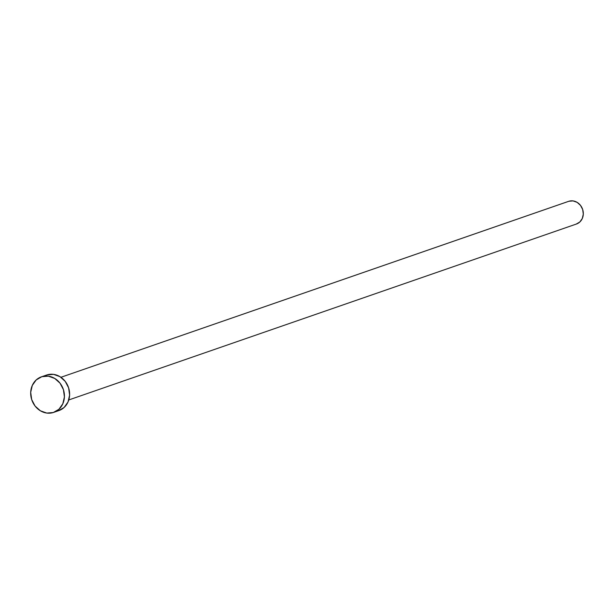 <?xml version="1.0" encoding="UTF-8"?>
<svg xmlns="http://www.w3.org/2000/svg" width="614" height="614" viewBox="0 0 614 614"><rect width="100%" height="100%" fill="white"/><g stroke="black" fill="none" stroke-linecap="round" stroke-linejoin="round"><path stroke-width="0.92" d="M568.909 201.246L573.062 200.908L577.137 202.359L580.506 205.383L582.678 209.512L583.3 214.125L582.287 218.515L579.8 222.015L576.201 224.095A11.988 10.599 -109.1 0 0 576.485 224.003A11.988 10.599 -109.1 0 0 582.625 209.359A11.988 10.599 -109.1 0 0 568.909 201.246L60.932 377.288L568.909 201.246A11.988 10.599 -109.1 0 0 568.625 201.338A11.988 10.599 -109.1 0 0 568.349 201.438M47.032 374.893L53.541 374.363L59.934 376.643L65.23 381.386L68.622 387.864L69.605 395.101L68.024 401.986L64.109 407.473L58.468 410.728A18.811 16.624 -109.1 0 0 58.913 410.582A18.811 16.624 -109.1 0 0 68.545 387.618A18.811 16.624 -109.1 0 0 47.032 374.893L41.836 376.689A18.811 16.624 70.9 0 1 63.349 389.414A18.811 16.624 70.9 0 1 53.71 412.385A18.811 16.624 70.9 0 1 53.272 412.531A18.811 16.624 70.9 0 1 31.759 399.806A18.811 16.624 70.9 0 1 41.391 376.835A18.811 16.624 70.9 0 1 41.836 376.689L47.032 374.893A18.811 16.624 -109.1 0 0 46.595 375.039A18.811 16.624 -109.1 0 0 46.157 375.192M53.272 412.531L46.764 413.061L40.37 410.781L35.075 406.038L31.682 399.553L30.7 392.323L32.289 385.438L36.195 379.951L41.836 376.689L48.345 376.167L54.738 378.447L60.034 383.182L63.426 389.667L64.409 396.897L62.82 403.782L58.913 409.277L53.272 412.531M60.924 377.288L568.625 201.338M41.391 376.835L46.595 375.039M53.71 412.385L58.913 410.582M68.783 399.944L576.485 224.003"/></g></svg>
